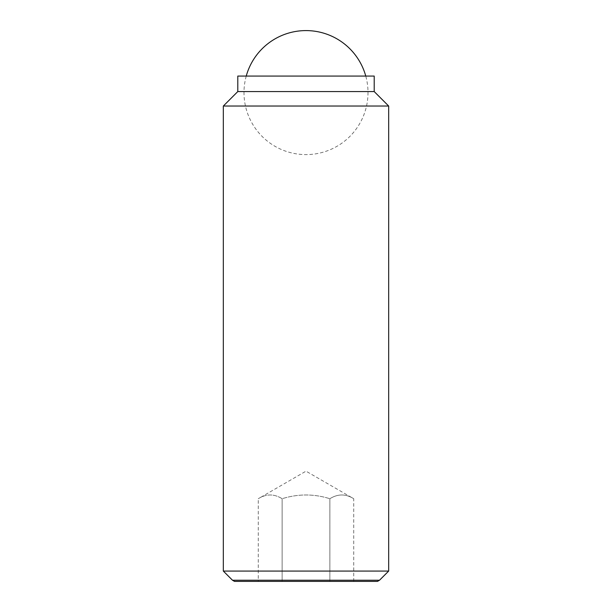 <?xml version="1.0" encoding="UTF-8"?>
<svg xmlns="http://www.w3.org/2000/svg" width="612" height="612" viewBox="0 0 612 612"><rect width="100%" height="100%" fill="white"/><g stroke="black" fill="none" stroke-linecap="round" stroke-linejoin="round"><path stroke-width="0.46" stroke-dasharray="3.06 2.29" d="M246.238 76.072A62.003 62.003 0 0 0 306 154.607A62.003 62.003 0 0 0 365.762 76.072M353.728 581.4L353.728 498.719C345.772 493.746 337.824 493.746 329.868 498.719L329.868 581.4L282.132 581.4L353.728 581.4L329.868 581.4L329.868 498.719C337.824 493.746 345.772 493.746 353.728 498.719L306 471.163L258.272 498.719C266.228 493.746 274.176 493.746 282.132 498.719C298.044 493.746 313.956 493.746 329.868 498.719C313.956 493.746 298.044 493.746 282.132 498.719C274.176 493.746 266.228 493.746 258.272 498.719L258.272 581.4L282.132 581.4L282.132 498.719L282.132 581.4L258.272 581.4M223.326 571.065L388.674 571.065M379.501 580.237L232.499 580.237M223.326 106.037L388.674 106.037M237.793 91.571L374.207 91.571M237.793 76.072L374.207 76.072M234.518 581.4L377.482 581.4"/><path stroke-width="0.92" d="M365.762 76.072A62.003 62.003 0 0 0 246.238 76.072M223.326 571.065L232.499 580.237L379.501 580.237L388.674 571.065L388.674 106.037L374.207 91.571L374.207 76.072L237.793 76.072L237.793 91.571L223.326 106.037L223.326 571.065L388.674 571.065M379.501 580.237L377.482 581.4L234.518 581.4L232.499 580.237M374.207 91.571L237.793 91.571M388.674 106.037L223.326 106.037"/></g></svg>
